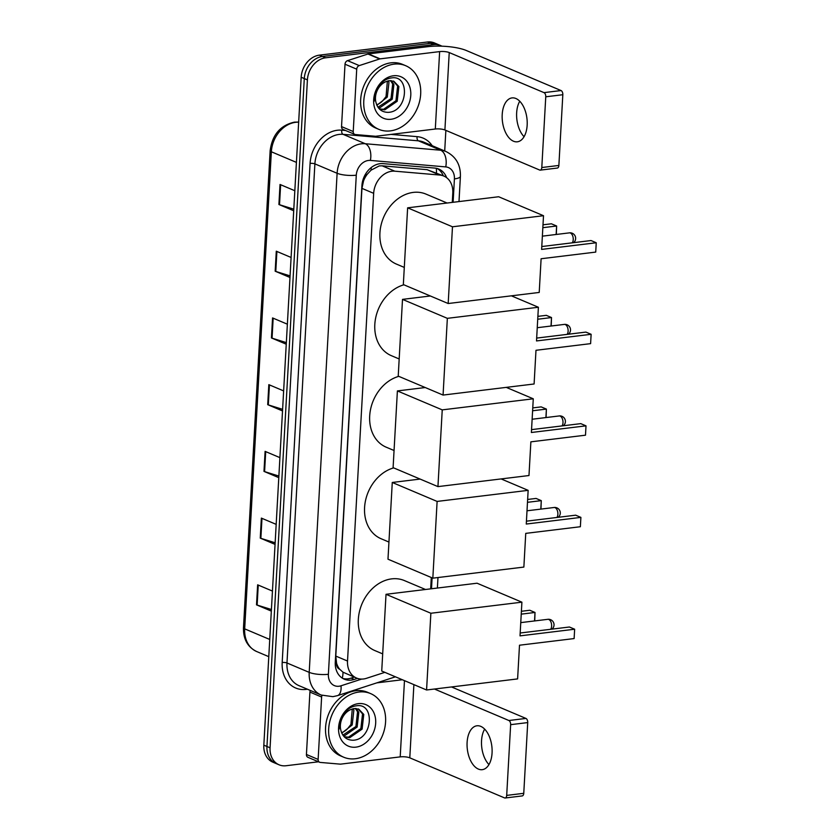 <?xml version="1.0" encoding="UTF-8"?>
<svg xmlns="http://www.w3.org/2000/svg" width="840" height="840" viewBox="0 0 840 840"><rect width="100%" height="100%" fill="white"/><g stroke="black" fill="none" stroke-linecap="round" stroke-linejoin="round"><path stroke-width="1.26" d="M452.277 202.398L452.792 193.042A20.727 16.38 112.9 0 0 443.793 176.033L427.119 169.691L382.127 165.816L379.25 165.91L371.06 170.163L367.343 174.143A6.909 5.46 112.9 0 0 363.531 180.705A20.727 5.25 -176.8 0 1 362.712 180.799M443.793 176.033A20.727 16.38 112.9 0 0 439.793 175.046L394.8 171.181A20.727 16.38 112.9 0 0 391.85 171.234A20.727 16.38 112.9 0 0 373.663 193.326L347.519 661.038A20.727 16.38 112.9 0 0 356.517 678.048A20.727 16.38 112.9 0 0 366.45 678.321L384.836 672.347M339.665 669.218A20.727 16.38 -67.1 0 1 336.556 663.138L336.536 663.495A6.909 5.46 112.9 0 0 339.665 669.218L342.993 672.189L356.517 678.048M363.531 180.705L363.51 181.062A20.727 16.38 -67.1 0 1 367.343 174.143M363.51 181.062L361.945 188.37L335.79 656.082L336.556 663.138M430.668 588.861L431.298 577.51M446.618 177.671A20.727 16.38 112.9 0 0 438.795 169.06A20.727 16.38 112.9 0 0 434.794 168.073L383.05 163.622A20.727 16.38 112.9 0 0 380.1 163.674A20.727 16.38 112.9 0 0 361.914 185.777L335.276 662.172A20.727 16.38 112.9 0 0 344.274 679.182A20.727 16.38 112.9 0 0 354.207 679.445L357.441 678.405M318.507 761.786L286.02 765.744A20.727 16.38 -67.1 0 1 279.069 764.81A20.727 16.38 -67.1 0 1 270.07 747.8L307.409 79.895A20.727 16.38 -67.1 0 1 325.605 57.803L433.703 44.636A20.727 16.38 -67.1 0 1 440.654 45.57A20.727 16.38 -67.1 0 1 441.913 46.179M445.862 130.379L444.707 151.001M279.069 764.81L272.832 762.174A20.727 16.38 -67.1 0 1 263.834 745.164L301.171 77.259A20.727 16.38 -67.1 0 1 319.358 55.157L427.466 42L430.584 43.323A20.727 16.38 -67.1 0 1 437.535 44.247A20.727 16.38 -67.1 0 0 430.584 43.323L322.476 56.48L430.584 43.323L433.703 44.636M301.171 77.259L304.29 78.572A20.727 16.38 -67.1 0 1 322.476 56.48A20.727 16.38 -67.1 0 0 304.29 78.572L266.952 746.476L304.29 78.572L307.409 79.895M275.951 763.486A20.727 16.38 -67.1 0 1 266.952 746.476A20.727 16.38 -67.1 0 0 275.951 763.486M354.26 677.103L351.089 678.132A20.727 16.38 -67.1 0 1 342.762 678.426M437.189 168.504A20.727 16.38 -67.1 0 1 443.3 175.822M271.415 609.504L257.135 605.062A5.523 1.397 -176.8 0 1 256.515 604.842L271.331 611.1M272.444 591.077L257.639 584.819L256.515 604.842M275.142 542.787L260.862 538.335A5.523 1.397 -176.8 0 1 260.253 538.115L275.058 544.373M276.171 524.36L261.366 518.101L260.253 538.115M278.88 476.06L264.59 471.608A5.523 1.397 -176.8 0 1 263.981 471.387L278.786 477.656M279.909 457.632L265.104 451.374L263.981 471.387M293.8 209.16L279.51 204.719A5.523 1.397 -176.8 0 1 278.901 204.498L293.706 210.756M294.83 190.733L280.024 184.475L278.901 204.498M290.062 275.887L275.782 271.435A5.523 1.397 -176.8 0 1 275.173 271.215L289.979 277.473M291.102 257.46L276.286 251.202L275.173 271.215M286.335 342.615L272.055 338.163A5.523 1.397 -176.8 0 1 271.446 337.943L286.251 344.201M287.364 324.188L272.559 317.93L271.446 337.943M282.608 409.332L268.317 404.891A5.523 1.397 -176.8 0 1 267.708 404.67L282.513 410.928M283.637 390.905L268.832 384.647L267.708 404.67M427.466 42A20.727 16.38 -67.1 0 1 434.417 42.934L440.654 45.57M390.369 130.883A34.535 27.29 -67.1 0 1 378.777 129.329A34.535 27.29 -67.1 0 1 364.822 93.849A34.535 27.29 -67.1 0 1 394.096 64.155A34.535 27.29 -67.1 0 1 405.689 65.709A34.535 27.29 -67.1 0 1 419.643 101.189A34.535 27.29 -67.1 0 1 390.369 130.883M378.777 129.329L375.659 128.016A34.535 27.29 -67.1 0 1 361.704 92.537A34.535 27.29 -67.1 0 1 390.978 62.832A34.535 27.29 -67.1 0 1 402.56 64.386L405.689 65.709M393.445 75.768A22.523 17.797 -67.1 0 1 410.781 95.256A22.523 17.797 -67.1 0 1 391.02 119.27A22.523 17.797 -67.1 0 1 373.685 99.771A22.523 17.797 -67.1 0 1 393.445 75.768M388.091 112.361C408.145 111.836 410.256 74.697 391.619 77.91C386.6 78.477 382.284 81.249 378.672 86.216C375.564 90.846 374.084 95.834 374.22 101.168C374.903 91.056 378.788 84.556 385.885 81.68A15.614 12.338 -67.1 0 0 375.637 100.947C377.129 108.423 381.276 112.224 388.091 112.361M379.344 108.927L383.576 109.295L395.966 100.748L397.635 86.016L393.256 81.029M379.502 109.085L384.815 109.82L397.205 101.273L398.874 86.541L393.887 81.27L388.983 80.703L385.885 81.68M377.979 107.247L391.01 98.658L392.679 83.927L390.516 80.588M378.357 107.772L379.869 107.73L392.249 99.183L393.918 84.452L391.241 80.619M387.387 81.081L386.054 96.558L382.694 100.811A15.614 12.338 -67.1 0 1 376.656 104.78M376.877 105.294L387.293 97.083L388.962 82.352L388.217 80.861M524.066 136.7A22.103 12.338 83.1 0 1 516.653 112.823A22.103 12.338 83.1 0 1 519.75 101.252M527.163 125.139A22.103 12.338 -96.9 0 0 512.012 97.913A22.103 12.338 -96.9 0 0 502.205 114.587A22.103 12.338 -96.9 0 0 517.356 141.803A22.103 12.338 -96.9 0 0 527.163 125.139M353.231 131.544A3.455 2.73 112.9 0 0 354.732 134.379L343.035 129.434A3.455 2.73 -67.1 0 1 341.534 126.599L353.231 131.544L356.717 69.164L345.019 64.218A3.455 2.73 -67.1 0 1 347.55 60.638L367.952 54.023A3.455 2.73 -67.1 0 1 368.445 53.907L427.938 46.662A27.636 6.993 -176.8 0 1 466.294 50.495L561.057 90.552A3.455 1.932 83.1 0 1 562.821 94.721L545.759 96.799A3.455 1.932 -96.9 0 0 543.995 92.631L449.232 52.563A6.909 1.754 3.2 0 0 439.635 51.608L380.142 58.852A3.455 2.73 112.9 0 0 379.649 58.968L359.257 65.594A3.455 2.73 112.9 0 0 356.717 69.164M341.534 126.599L345.019 64.218M354.732 134.379A3.455 2.73 112.9 0 0 355.394 134.547L375.322 136.259A3.455 2.73 112.9 0 0 375.816 136.259L435.309 129.014A6.909 1.754 3.2 0 1 444.906 129.969L539.658 170.037A3.455 1.932 -96.9 0 0 540.267 170.132A3.455 1.932 -96.9 0 0 541.8 167.528L558.873 165.448L562.821 94.721M558.873 165.448A3.455 1.932 83.1 0 1 557.34 168.053L540.267 170.132M541.8 167.528L545.759 96.799M404.292 267.425L396.428 264.096A37.989 30.02 -67.1 0 1 381.066 225.067A37.989 30.02 -67.1 0 1 413.269 192.402A37.989 30.02 -67.1 0 1 426.017 194.114L447.101 203.028M541.107 258.752L595.728 252.095L596.243 242.76L541.622 249.407L543.512 215.712L452.477 226.79L448.182 303.524L539.217 292.446L541.107 258.752M595.728 252.095L596.243 242.76L591.024 240.545L541.79 246.54M448.182 303.524L403.337 284.56L407.631 207.827L498.666 196.749L543.512 215.712M407.631 207.827L452.477 226.79M542.997 224.816L551.397 223.797L556.626 226.002L556.322 234.454M542.84 227.682L556.626 226.002L556.154 234.476M399.179 358.974L391.304 355.645A37.989 30.02 -67.1 0 1 375.438 319.116A37.989 30.02 -67.1 0 1 403.904 284.802M535.983 350.291L590.604 343.644L591.129 334.299L536.508 340.945L538.388 307.251L447.353 318.339L443.069 395.073L534.104 383.985L535.983 350.291M590.604 343.644L591.129 334.299L585.9 332.094L536.666 338.09M511.371 295.827L538.388 307.251M443.069 395.073L398.223 376.11L402.507 299.376L447.353 318.339M430.353 295.985L402.507 299.376M537.884 316.365L546.284 315.336L551.513 317.552L551.198 326.004M537.726 319.231L551.513 317.552L551.029 326.025M394.055 450.513L386.19 447.185A37.989 30.02 -67.1 0 1 370.314 410.655A37.989 30.02 -67.1 0 1 398.79 376.352M530.87 441.84L585.49 435.194L586.005 425.849L531.384 432.495L533.274 398.8L442.239 409.878L437.945 486.612L528.98 475.534L530.87 441.84M585.49 435.194L586.005 425.849L580.787 423.633L531.552 429.629M506.257 387.377L533.274 398.8M437.945 486.612L393.099 467.649L397.394 390.925L442.239 409.878M425.24 387.534L397.394 390.925M532.76 407.904L541.159 406.886L546.389 409.091L546.084 417.543M532.602 410.77L546.389 409.091L545.916 417.564M388.941 542.062L381.077 538.734A37.989 30.02 -67.1 0 1 365.201 502.205A37.989 30.02 -67.1 0 1 393.666 467.891M525.745 533.379L580.367 526.732L580.892 517.388L526.27 524.044L528.15 490.35L437.115 501.428L432.831 578.162L523.866 567.074L525.745 533.379M580.367 526.732L580.892 517.388L575.663 515.183L526.428 521.178M501.134 478.926L528.15 490.35M432.831 578.162L387.986 559.199L392.269 482.465L437.115 501.428M420.116 479.073L392.269 482.465M527.646 499.454L536.046 498.435L541.275 500.64L540.96 509.093M527.489 502.32L541.275 500.64L540.803 509.114M382.694 653.888L374.819 650.559A37.989 30.02 -67.1 0 1 359.468 611.541A37.989 30.02 -67.1 0 1 391.671 578.875A37.989 30.02 -67.1 0 1 404.407 580.577L425.492 589.491M519.498 645.215L574.119 638.568L574.644 629.223L520.023 635.87L521.903 602.175L430.868 613.252L426.573 689.986L517.608 678.909L519.498 645.215M574.119 638.568L574.644 629.223L569.415 627.008L520.181 633.003M426.573 689.986L381.728 671.024L386.022 594.3L477.057 583.212L521.903 602.175M386.022 594.3L430.868 613.252M521.388 611.279L529.798 610.26L535.017 612.465L534.712 620.928M521.231 614.145L535.017 612.465L534.544 620.938M488.964 764.578A22.103 12.338 83.1 0 1 481.541 740.702A22.103 12.338 83.1 0 1 484.649 729.13M492.062 753.008A22.103 12.338 -96.9 0 0 476.91 725.792A22.103 12.338 -96.9 0 0 467.103 742.455A22.103 12.338 -96.9 0 0 482.255 769.671A22.103 12.338 -96.9 0 0 492.062 753.008M318.129 759.423A3.455 2.73 112.9 0 0 319.631 762.258L307.923 757.312A3.455 2.73 -67.1 0 1 306.432 754.477L318.129 759.423L321.615 697.032L309.918 692.087A3.455 2.73 -67.1 0 1 310.349 690.459M306.432 754.477L309.918 692.087M451.511 686.952L525.956 718.431A3.455 1.932 83.1 0 1 527.72 722.589L510.647 724.668A3.455 1.932 -96.9 0 0 508.882 720.51L434.448 689.031M319.631 762.258A3.455 2.73 112.9 0 0 320.292 762.426L340.221 764.138A3.455 2.73 112.9 0 0 340.715 764.127L400.207 756.882A6.909 1.754 3.2 0 1 409.794 757.837L504.556 797.905A3.455 1.932 -96.9 0 0 505.166 798A3.455 1.932 -96.9 0 0 506.699 795.396L523.761 793.317L527.72 722.589M523.761 793.317A3.455 1.932 83.1 0 1 522.228 795.921L505.166 798M506.699 795.396L510.647 724.668M402.36 679.749L376.845 682.857M322.056 695.394A3.455 2.73 112.9 0 0 321.615 697.032M355.268 758.751A34.535 27.29 -67.1 0 1 343.675 757.207A34.535 27.29 -67.1 0 1 329.721 721.728A34.535 27.29 -67.1 0 1 358.995 692.034A34.535 27.29 -67.1 0 1 370.577 693.577A34.535 27.29 -67.1 0 1 384.542 729.057A34.535 27.29 -67.1 0 1 355.268 758.751M343.675 757.207L340.557 755.885A34.535 27.29 -67.1 0 1 326.603 720.405A34.535 27.29 -67.1 0 1 355.877 690.711A34.535 27.29 -67.1 0 1 367.458 692.255L370.577 693.577M358.344 703.637A22.523 17.797 -67.1 0 1 375.68 723.135A22.523 17.797 -67.1 0 1 355.908 747.149A22.523 17.797 -67.1 0 1 338.583 727.65A22.523 17.797 -67.1 0 1 358.344 703.637M352.989 740.229C373.034 739.704 375.155 702.576 356.517 705.789C351.498 706.356 347.172 709.118 343.56 714.095C340.463 718.725 338.982 723.702 339.119 729.047C339.801 718.935 343.686 712.436 350.784 709.558A15.614 12.338 -67.1 0 0 340.536 728.826C342.027 736.292 346.175 740.103 352.989 740.229M344.243 736.796L348.474 737.174L360.864 728.626L362.534 713.895L358.155 708.908M344.4 736.953L349.713 737.688L362.103 729.141L363.762 714.42L358.785 709.139L353.881 708.582L350.784 709.558M342.878 735.115L355.908 726.526L357.578 711.795L355.415 708.466M343.256 735.641L344.768 735.599L357.147 727.052L358.817 712.32L356.129 708.498M352.286 708.96L350.952 724.437L347.582 728.69A15.614 12.338 -67.1 0 1 341.555 732.659M341.775 733.163L352.191 724.962L353.861 710.231L353.105 708.729M382.127 165.816L394.8 171.181M342.258 678.111A20.727 10.479 -108 0 0 342.993 672.189M436.485 172.946A20.727 12.306 -85.1 0 0 436.275 168.284M371.06 170.163A20.727 12.306 -85.1 0 0 371.238 167.538M336.536 663.495A20.727 5.25 -176.8 0 1 335.244 663.631M361.945 188.37L373.663 193.326M427.119 169.691L439.793 175.046M335.79 656.082L347.519 661.038M453.106 202.293L454.409 178.899A13.818 10.92 112.9 0 0 445.746 166.908L370.377 160.419A13.818 10.92 112.9 0 0 368.413 160.461A13.818 10.92 112.9 0 0 356.286 175.182L328.387 674.279A13.818 10.92 112.9 0 0 339.024 686.238A13.818 10.92 112.9 0 0 341.008 685.797L361.673 679.087M328.387 674.279A13.818 3.497 3.2 0 1 309.204 672.368L337.113 173.271A27.636 21.829 -67.1 0 1 361.368 143.819A27.636 21.829 -67.1 0 1 365.295 143.734L343.067 134.337A27.636 21.829 112.9 0 0 339.139 134.421A27.636 21.829 112.9 0 0 314.885 163.874L286.976 662.97A27.636 21.829 112.9 0 0 298.977 685.65L321.206 695.048A27.636 21.829 -67.1 0 1 309.204 672.368L286.976 662.97A3.455 0.871 -176.8 0 0 282.188 662.498L310.086 163.401A3.455 0.871 -176.8 0 1 314.885 163.874L337.113 173.271A13.818 3.497 3.2 0 0 356.286 175.182M321.206 695.048L332.892 696.665L337.481 695.646A13.818 6.983 -108 0 0 341.008 685.797M310.086 163.401A31.091 24.559 -67.1 0 1 337.376 130.252A31.091 24.559 -67.1 0 1 341.796 130.168L345.524 130.494M391.01 134.4L417.155 136.657A31.091 24.559 -67.1 0 1 432.18 145.698M307.398 689.21A31.091 24.559 -67.1 0 1 282.188 662.498M325.605 57.803L319.358 55.157M270.07 747.8L263.834 745.164M370.377 160.419A13.818 8.2 -85.1 0 0 365.295 143.734L440.654 150.224L418.425 140.826L343.067 134.337A3.455 2.047 94.9 0 1 341.796 130.168M445.746 166.908A13.818 8.2 -85.1 0 0 440.654 150.224A27.636 21.829 -67.1 0 1 445.988 151.536L423.769 142.139A27.636 21.829 112.9 0 0 418.425 140.826A3.455 2.047 94.9 0 1 417.155 136.657M431.498 588.756L432.106 577.857M454.409 178.899A13.818 3.497 3.2 0 0 460.404 176.379C460.688 164.766 455.889 156.492 445.988 151.536M351.089 678.132L354.207 679.445M298.662 122.189A27.636 21.829 112.9 0 0 295.606 122.325A27.636 21.829 112.9 0 0 271.352 151.778A6.909 1.754 -176.8 0 1 270.144 150.707C272.233 134.852 280.319 125.328 294.399 122.136L298.767 122.052M296.415 162.383L271.352 151.778L244.681 628.856A27.636 21.829 112.9 0 0 256.673 651.536C247.643 647.115 243.243 639.198 243.474 627.784A6.909 1.754 3.2 0 0 244.681 628.856L269.745 639.461M268.317 404.891L269.441 384.909M272.055 338.163L273.168 318.181M275.782 271.435L276.895 251.454M279.51 204.719L280.633 184.737M264.59 471.608L265.713 451.626M260.862 538.335L261.975 518.354M257.135 605.062L258.248 585.081M444.906 129.969L449.232 52.563M435.309 129.014L439.635 51.608M368.445 53.907L380.142 58.852M543.995 92.631L561.057 90.552M379.649 58.968L367.952 54.023M347.55 60.638L359.257 65.594M572.282 242.834A5.523 3.087 -96.9 0 0 573.226 239.663A5.523 3.087 -96.9 0 0 570.413 233.006A5.523 3.087 -96.9 0 0 569.447 232.859A5.523 5.523 0 0 1 573.542 242.676M567.158 334.373A5.523 3.087 -96.9 0 0 568.113 331.212A5.523 3.087 -96.9 0 0 565.288 324.555A5.523 3.087 -96.9 0 0 564.323 324.408A5.523 5.523 0 0 1 568.428 334.215M562.044 425.922A5.523 3.087 -96.9 0 0 562.989 422.751A5.523 3.087 -96.9 0 0 560.175 416.094A5.523 3.087 -96.9 0 0 559.209 415.947A5.523 5.523 0 0 1 563.304 425.765M556.92 517.461A5.523 3.087 -96.9 0 0 557.875 514.301A5.523 3.087 -96.9 0 0 555.051 507.644A5.523 3.087 -96.9 0 0 554.085 507.497A5.523 5.523 0 0 1 558.191 517.314M550.673 629.297A5.523 3.087 -96.9 0 0 551.618 626.125A5.523 3.087 -96.9 0 0 548.803 619.469A5.523 3.087 -96.9 0 0 547.837 619.322A5.523 5.523 0 0 1 551.933 629.139M409.794 757.837L413.889 684.621M400.207 756.882L404.471 680.642M508.882 720.51L525.956 718.431M437.388 588.042L437.976 577.532M458.997 201.579L460.404 176.379M337.481 695.646L395.43 676.82M243.474 627.784L270.144 150.707M256.673 651.536L268.779 656.659M542.367 236.156L569.447 232.859M537.243 327.705L564.323 324.408M532.13 419.244L559.209 415.947M527.016 510.794L554.085 507.497M520.758 622.619L547.837 619.322"/></g></svg>
